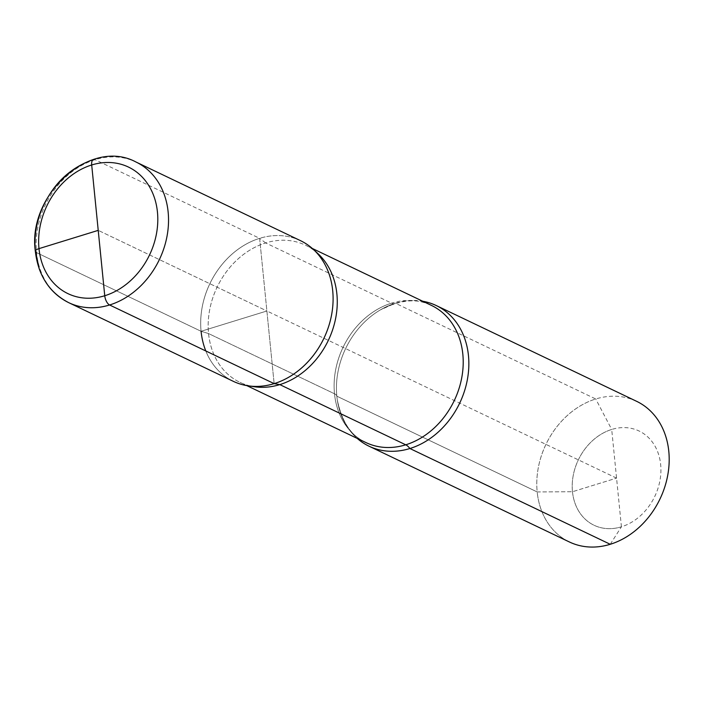 <?xml version="1.0" encoding="UTF-8"?>
<svg xmlns="http://www.w3.org/2000/svg" width="704" height="704" viewBox="0 0 704 704"><rect width="100%" height="100%" fill="white"/><g stroke="black" fill="none" stroke-linecap="round" stroke-linejoin="round"><path stroke-width="0.53" stroke-dasharray="3.52 2.64" d="M636.61 401.315A77.95 63.219 115.5 0 0 567.037 415.774A77.95 63.219 115.5 0 0 537.178 491.938L336.838 396.176L537.178 491.938L572.475 491.726L616.563 478.13L572.475 491.726L537.178 491.938A77.95 63.219 -64.5 0 0 569.378 541.966A77.95 63.219 -64.5 0 1 538.252 467.966A77.95 63.219 -64.5 0 1 595.742 398.992L395.393 303.23A15.594 7.304 -107.1 0 1 394.733 303.512A15.594 7.304 -107.1 0 1 391.591 303.142L265.654 242.942A75.997 61.644 -64.5 0 0 209.607 310.191A75.997 61.644 -64.5 0 0 239.941 382.342A75.997 61.644 -64.5 0 0 254.531 386.76A75.997 61.644 -64.5 0 1 239.941 382.342A75.997 61.644 -64.5 0 1 208.551 333.564A75.997 61.644 115.5 0 1 237.67 259.301A75.997 61.644 115.5 0 1 305.492 245.203A75.997 61.644 115.5 0 1 318.094 253.783M395.393 303.23A77.95 63.219 115.5 0 0 380.45 309.848A77.95 63.219 115.5 0 0 336.838 396.176A77.95 63.219 -64.5 0 0 337.322 400.074A77.95 63.219 -64.5 0 0 357.192 438.39A77.95 63.219 115.5 0 1 337.322 400.074A77.95 63.219 115.5 0 1 380.45 309.848A77.95 63.219 115.5 0 1 422.743 301.25M616.563 478.13L266.886 310.983L201.08 331.285L266.886 310.983L201.08 331.285L208.551 333.564L334.497 393.765A15.594 5.465 174.3 0 1 336.838 396.176A15.594 5.465 174.3 0 0 334.497 393.765L208.551 333.564L201.08 331.285A77.95 63.219 115.5 0 1 238.058 249.304A77.95 63.219 115.5 0 1 313.43 249.462M205.806 350.97A77.95 63.219 -64.5 0 0 248.239 385.845A77.95 63.219 -64.5 0 1 200.93 316.624A77.95 63.219 -64.5 0 1 259.635 238.339L274.138 383.627L259.635 238.339L95.084 159.685A7.797 3.652 72.9 0 0 93.518 159.5M572.475 491.726A52.228 42.354 115.5 0 1 611.706 429.458A52.228 42.354 115.5 0 1 660.66 464.534A52.228 42.354 -64.5 0 1 621.421 526.803A52.228 42.354 -64.5 0 1 572.475 491.726M610.245 544.289L621.421 526.803A52.228 42.354 115.5 0 1 572.475 491.726A52.228 42.354 115.5 0 1 611.706 429.458L595.742 398.992M621.421 526.803L611.706 429.458M265.654 242.942L259.635 238.339A77.95 63.219 115.5 0 0 202.154 307.314A77.95 63.219 115.5 0 0 233.27 381.313A77.95 63.219 -64.5 0 1 201.08 331.285A77.95 63.219 115.5 0 1 230.938 255.121A77.95 63.219 115.5 0 1 300.502 240.662M201.08 331.285L36.52 252.63L201.08 331.285L266.886 310.983L98.217 230.366L266.886 310.983L274.138 383.627M391.591 303.142A75.997 61.644 -64.5 0 0 335.544 370.392A75.997 61.644 -64.5 0 0 365.886 442.543A75.997 61.644 -64.5 0 1 334.497 393.765A75.997 61.644 115.5 0 1 363.607 319.502A75.997 61.644 115.5 0 1 431.438 305.404C417.569 298.091 400.576 299.57 380.45 309.848L394.733 303.512M95.084 159.685A77.95 63.219 115.5 0 0 37.594 228.659A77.95 63.219 115.5 0 0 68.719 302.658A77.95 63.219 115.5 0 1 36.52 252.63A77.95 63.219 115.5 0 1 66.378 176.458A77.95 63.219 115.5 0 1 135.951 161.999M365.886 442.543C351.463 436.313 341.942 422.154 337.322 400.074C341.959 422.189 351.481 436.348 365.886 442.543M246.787 385.616L239.941 382.342L246.787 385.616M312.338 248.477L305.492 245.203"/><path stroke-width="1.06" d="M569.378 541.966A77.95 63.219 -64.5 0 0 638.942 527.507A77.95 63.219 -64.5 0 0 668.8 451.343A77.95 63.219 115.5 0 0 636.61 401.315L436.26 305.554A77.95 63.219 115.5 0 1 468.459 355.582A77.95 63.219 -64.5 0 1 438.592 431.746A77.95 63.219 -64.5 0 1 369.028 446.204A77.95 63.219 115.5 0 1 357.192 438.39A77.95 63.219 -64.5 0 0 369.028 446.204A77.95 63.219 115.5 0 0 409.895 448.518L610.245 544.289A77.95 63.219 -64.5 0 1 569.378 541.966L369.028 446.204L569.378 541.966M422.743 301.25A77.95 63.219 115.5 0 1 436.26 305.554M279.787 384.604A75.997 61.644 -64.5 0 1 254.531 386.76A75.997 61.644 -64.5 0 0 336.882 293.982A75.997 61.644 115.5 0 0 318.094 253.783L313.43 249.462A77.95 63.219 115.5 0 1 332.702 290.69A77.95 63.219 -64.5 0 1 248.239 385.845A77.95 63.219 -64.5 0 0 274.138 383.627L279.787 384.604L405.733 444.805A15.594 7.304 -107.1 0 1 409.895 448.518M201.08 331.285A77.95 63.219 -64.5 0 0 205.806 350.97M98.217 230.366L38.993 248.626A7.797 2.728 174.3 0 0 36.52 252.63A7.797 2.728 -5.7 0 1 38.993 248.626L98.217 230.366L104.746 295.742L91.696 164.982A7.797 3.652 72.9 0 1 93.509 159.5A7.797 3.652 72.9 0 0 93.509 159.5C68.728 168.098 51.058 185.83 40.489 212.696C36.036 224.972 34.276 237.318 35.2 249.726L39.081 268.426C44.766 284.258 54.648 295.671 68.719 302.658L233.27 381.313A77.95 63.219 -64.5 0 0 302.834 366.854A77.95 63.219 -64.5 0 0 332.702 290.69A77.95 63.219 115.5 0 0 300.502 240.662L135.951 161.999A77.95 63.219 115.5 0 1 168.142 212.036A77.95 63.219 115.5 0 1 138.283 288.2A77.95 63.219 115.5 0 1 68.719 302.658A77.95 63.219 115.5 0 0 109.586 304.973L274.138 383.627A77.95 63.219 115.5 0 1 233.27 381.313L68.719 302.658C49.342 292.582 38.218 275.484 35.35 251.372C27.157 195.078 90.244 137.342 135.951 161.999M91.696 164.982A70.154 56.901 -64.5 0 0 38.993 248.626A70.154 56.901 -64.5 0 0 104.746 295.742A7.797 3.652 72.9 0 0 109.586 304.973L274.138 383.627M104.746 295.742A7.797 3.652 72.9 0 0 109.586 304.973M312.338 248.477L431.438 305.404A75.997 61.644 115.5 0 1 462.827 354.182A75.997 61.644 -64.5 0 1 433.717 428.446A75.997 61.644 -64.5 0 1 365.886 442.543A75.997 61.644 -64.5 0 0 405.733 444.805M157.45 212.098A70.154 56.901 115.5 0 1 104.746 295.742A70.154 56.901 115.5 0 1 38.993 248.626A70.154 56.901 115.5 0 1 91.696 164.982A70.154 56.901 115.5 0 1 157.45 212.098M365.886 442.543L246.787 385.616L365.886 442.543M254.531 386.76L248.239 385.845L254.531 386.76"/></g></svg>

